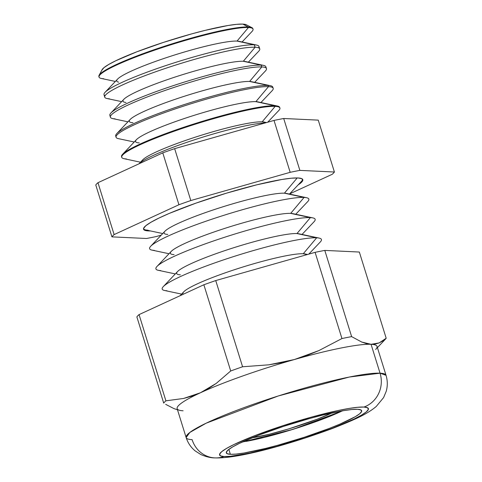 <?xml version="1.0" encoding="UTF-8"?>
<svg xmlns="http://www.w3.org/2000/svg" width="482" height="482" viewBox="0 0 482 482"><rect width="100%" height="100%" fill="white"/><g stroke="black" fill="none" stroke-linecap="round" stroke-linejoin="round"><path stroke-width="0.72" d="M332.074 412.893A53.225 6.266 -17.3 0 1 251.905 437.861L269.378 434.228L288.652 428.926L317.246 419.207L332.074 412.893M342.425 410.833A67.329 7.923 -17.3 0 1 246.133 441.379M242.217 442.048L263.684 437.548L288.073 430.836L312.878 422.738L334.327 414.478L342.744 410.682M118.668 82.151A64.95 7.646 -17.3 0 1 118.494 82.115A64.95 7.646 -17.3 0 1 160.59 59.623A64.95 7.646 -17.3 0 1 237.024 41.091L248.435 27.516A80.645 9.489 162.7 0 0 153.535 50.526A80.645 9.489 162.7 0 0 101.268 78.452L115.361 81.446M125.995 102.473A64.95 7.646 -17.3 0 1 124.784 102.298A64.95 7.646 -17.3 0 1 166.88 79.807A64.95 7.646 -17.3 0 1 243.308 61.274L255.117 47.23L254.297 44.808L237.024 41.091A64.95 7.646 162.7 0 0 173.159 55.448A64.95 7.646 162.7 0 0 117.566 79.12L105.088 92.303A81.127 9.55 -17.3 0 1 174.532 62.744A81.127 9.55 -17.3 0 1 254.297 44.808A81.127 9.55 162.7 0 0 166.724 65.281A81.127 9.55 162.7 0 0 104.016 94.665L104.715 97.123A81.193 9.556 -17.3 0 1 167.471 67.721A81.193 9.556 -17.3 0 1 255.117 47.23A81.193 9.556 162.7 0 0 159.578 70.396A81.193 9.556 162.7 0 0 106.956 98.509L121.645 101.636M105.064 95.677A81.127 9.55 -17.3 0 1 105.088 92.303M132.996 122.705A64.95 7.646 -17.3 0 1 131.074 122.488A64.95 7.646 -17.3 0 1 173.171 99.997A64.95 7.646 -17.3 0 1 249.598 81.464L261.804 66.938L261.19 65.124L243.308 61.274A64.95 7.646 162.7 0 0 179.449 75.638A64.95 7.646 162.7 0 0 123.85 99.304L110.944 112.951A81.693 9.616 -17.3 0 1 180.87 83.187A81.693 9.616 -17.3 0 1 261.19 65.124A81.693 9.616 162.7 0 0 173.002 85.742A81.693 9.616 162.7 0 0 109.86 115.325L110.384 117.174A81.741 9.622 -17.3 0 1 173.568 87.567A81.741 9.622 -17.3 0 1 261.804 66.938A81.741 9.622 162.7 0 0 165.621 90.261A81.741 9.622 162.7 0 0 112.637 118.572L127.935 121.819M110.511 116.126A81.693 9.616 -17.3 0 1 110.944 112.951M139.28 142.895A64.95 7.646 -17.3 0 1 137.358 142.672A64.95 7.646 -17.3 0 1 179.455 120.181A64.95 7.646 -17.3 0 1 255.882 101.648L268.492 86.652L268.082 85.441L249.598 81.464A64.95 7.646 162.7 0 0 185.733 95.822A64.95 7.646 162.7 0 0 130.14 119.488L116.795 133.598A82.259 9.682 -17.3 0 1 187.203 103.624A82.259 9.682 -17.3 0 1 268.082 85.441A82.259 9.682 162.7 0 0 179.286 106.203A82.259 9.682 162.7 0 0 115.704 135.99L116.054 137.219A82.289 9.682 -17.3 0 1 179.659 107.42A82.289 9.682 -17.3 0 1 268.492 86.652A82.289 9.682 162.7 0 0 171.658 110.131A82.289 9.682 162.7 0 0 118.325 138.629A82.289 9.682 -17.3 0 1 116.054 137.219M116.048 136.551A82.259 9.682 -17.3 0 1 116.795 133.598M141.816 161.56A64.95 7.646 -17.3 0 1 192.824 137.972A64.95 7.646 -17.3 0 1 262.172 121.832L266.088 122.675L262.172 121.832L275.18 106.359L274.975 105.757L255.882 101.648A64.95 7.646 162.7 0 0 192.023 116.011A64.95 7.646 162.7 0 0 136.424 139.678L122.645 154.252A82.82 9.748 -17.3 0 1 193.541 124.067A82.82 9.748 -17.3 0 1 274.975 105.757A82.82 9.748 162.7 0 0 185.564 126.658A82.82 9.748 162.7 0 0 121.548 156.656L121.723 157.271A82.838 9.748 -17.3 0 1 185.751 127.272A82.838 9.748 -17.3 0 1 275.18 106.359A82.838 9.748 162.7 0 0 177.701 129.995A82.838 9.748 162.7 0 0 124.007 158.686L140.509 162.193M121.675 156.951A82.82 9.748 -17.3 0 1 122.645 154.252M256.671 123.814A69.878 8.224 -17.3 0 0 188.094 141.913A69.878 8.224 -17.3 0 0 138.979 163.814A69.878 8.224 -17.3 0 1 195.885 139.328A69.878 8.224 -17.3 0 1 265.088 122.958M267.709 122.217L278.825 110.468A82.838 9.748 162.7 0 0 275.18 106.359A82.838 9.748 -17.3 0 1 279.903 108.004L279.699 107.396A82.82 9.748 162.7 0 0 274.975 105.757L275.18 106.359L262.172 121.832A64.95 7.646 162.7 0 0 198.313 136.195A64.95 7.646 162.7 0 0 142.714 159.861L138.912 163.88M160.675 270.565A83.386 9.815 -17.3 0 1 157.005 266.438A83.386 9.815 -17.3 0 1 228.384 236.047A83.386 9.815 -17.3 0 1 310.378 217.611L290.682 213.375L304.088 197.427L284.398 193.186A64.95 7.646 162.7 0 0 220.533 207.549A64.95 7.646 162.7 0 0 164.934 231.215L150.715 246.248A83.386 9.815 -17.3 0 1 222.1 215.864A83.386 9.815 -17.3 0 1 304.088 197.427A83.386 9.815 162.7 0 0 205.965 221.22A83.386 9.815 162.7 0 0 151.914 250.098L169.019 253.731M154.385 250.381A83.386 9.815 -17.3 0 1 150.715 246.248M148.101 230.197A83.386 9.815 162.7 0 1 143.503 228.86A83.386 9.815 162.7 0 0 145.63 229.908L162.735 233.547M167.796 234.433A64.95 7.646 -17.3 0 1 165.868 234.21A64.95 7.646 -17.3 0 1 207.965 211.719A64.95 7.646 -17.3 0 1 284.398 193.186L297.219 177.936L284.398 193.186L304.088 197.427L290.682 213.375A64.95 7.646 162.7 0 0 226.823 227.733A64.95 7.646 162.7 0 0 171.224 251.399L157.005 266.438M298.027 177.96A83.386 9.815 -17.3 0 1 302.792 179.641A83.386 9.815 -17.3 0 1 298.063 184.974L300.569 183.136L302.768 180.467L301.913 178.72L298.027 177.96L291.267 178.22L281.886 179.485L256.81 184.811L226.612 193.125L195.891 203.157L169.321 213.387L158.903 218.087L150.956 222.256L145.781 225.745L143.582 228.414L144.437 230.161L150.48 230.938A83.386 9.815 -17.3 0 1 148.323 230.914A83.386 9.815 -17.3 0 1 143.558 229.239A83.386 9.815 -17.3 0 1 207.887 199.048A83.386 9.815 -17.3 0 1 298.027 177.96M174.08 254.623A64.95 7.646 -17.3 0 1 172.158 254.4A64.95 7.646 -17.3 0 1 214.255 231.908A64.95 7.646 -17.3 0 1 290.682 213.375L310.378 217.611A83.386 9.815 162.7 0 0 212.249 241.404A83.386 9.815 162.7 0 0 158.204 270.282L175.309 273.921M183.341 294.219A64.95 7.646 -17.3 0 1 230.565 271.005A64.95 7.646 -17.3 0 1 303.256 253.749L307.173 254.586L303.256 253.749L316.662 237.801L296.972 233.559A64.95 7.646 162.7 0 0 233.107 247.923A64.95 7.646 162.7 0 0 177.509 271.589L163.296 286.621A83.386 9.815 -17.3 0 1 234.674 256.237A83.386 9.815 -17.3 0 1 316.662 237.801A83.386 9.815 162.7 0 0 218.539 261.593A83.386 9.815 162.7 0 0 164.489 290.471L181.594 294.104M166.959 290.754A83.386 9.815 -17.3 0 1 163.296 286.621M180.37 274.806A64.95 7.646 -17.3 0 1 178.442 274.583A64.95 7.646 -17.3 0 1 220.539 252.092A64.95 7.646 -17.3 0 1 296.972 233.559L310.378 217.611L296.972 233.559L316.662 237.801L303.256 253.749A64.95 7.646 162.7 0 0 239.397 268.106A64.95 7.646 162.7 0 0 183.799 291.773L180.063 295.725M183.13 410.784A104.678 12.321 -17.3 0 1 180.027 410.423A104.678 12.321 -17.3 0 1 200.446 392.77L216.225 383.413L230.709 370.971L203.862 284.766L139.051 314.613L165.898 400.819L139.051 314.613A117.24 13.797 162.7 0 0 136.864 316.891L163.711 403.097A117.24 13.797 -17.3 0 1 165.898 400.819L183.564 398.463L200.446 392.77A104.678 12.321 -17.3 0 1 294.412 359.53L318.909 350.583L341.949 338.545L315.101 252.339L341.949 338.545A117.24 13.797 -17.3 0 1 351.637 336.617L324.79 250.411A117.24 13.797 162.7 0 0 315.101 252.339L215.737 280.566L242.585 366.766L215.737 280.566A117.24 13.797 162.7 0 0 203.862 284.766L230.709 370.971A117.24 13.797 -17.3 0 1 242.585 366.766L268.823 364.82L294.412 359.53A104.678 12.321 -17.3 0 1 371.056 344.305L380.051 373.189A26.757 25.281 92.7 0 1 363.934 407.049A77.921 9.17 -17.3 0 1 319.488 432.993A77.921 9.17 -17.3 0 1 224.04 456.538L220.413 455.827L219.611 454.195L221.666 451.7L226.498 448.441L233.927 444.543L255.333 435.445L282.627 425.793L311.649 417.051L337.984 410.556L348.854 408.477L357.62 407.296L363.934 407.049L367.567 407.76L368.368 409.393L366.314 411.887L361.476 415.147L354.047 419.045L332.64 428.143L305.353 437.795L276.331 446.537L249.995 453.032L230.36 456.297L224.04 456.538A26.757 25.281 92.7 0 1 214.484 457.876A26.757 25.281 -87.3 0 0 224.04 456.538A77.921 9.17 -17.3 0 1 268.492 430.595A77.921 9.17 -17.3 0 1 363.934 407.049A26.757 25.281 -87.3 0 0 380.051 373.189L349.263 377.051L278.222 395.987L206.254 423.148L189.848 432.438L186.142 437.554A104.678 12.321 -17.3 0 1 266.895 399.656A104.678 12.321 -17.3 0 1 380.051 373.189L371.056 344.305A104.678 12.321 162.7 0 0 294.412 359.53A104.678 12.321 162.7 0 0 200.446 392.77A104.678 12.321 162.7 0 0 177.147 408.67L186.142 437.554C187.884 442.946 190.902 447.404 195.192 450.923L200.94 454.586C206.182 456.828 210.833 457.93 214.888 457.894C238.476 458.828 291.104 443.844 332.948 428.281C355.174 419.515 367.176 414.11 376.255 406.465L383.618 397.554L386.227 391.27C387.709 385.98 387.642 380.659 386.034 375.297L380.051 373.189A104.678 12.321 -17.3 0 1 386.034 375.297L377.032 346.413A104.678 12.321 162.7 0 0 371.056 344.305L379.171 342.901L386.19 338.237A117.24 13.797 -17.3 0 1 385.347 339.25A117.24 13.797 162.7 0 0 386.19 338.237L359.337 252.038L386.19 338.237L382.81 340.925L379.171 342.901L375.261 344.052L371.056 344.305L366.543 343.636L361.747 342.057L371.056 344.305A104.678 12.321 -17.3 0 1 375.659 349.492M214.484 457.876A26.757 25.281 92.7 0 1 192.125 439.662A104.678 12.321 -17.3 0 1 186.142 437.554M246.356 24.793L242.814 24.1L248.248 26.974L242.814 24.1A76.072 8.953 162.7 0 0 164.844 41.94A76.072 8.953 162.7 0 0 102.094 69.703L99.105 75.306A80.627 9.489 -17.3 0 1 165.603 45.88A80.627 9.489 -17.3 0 1 248.248 26.974A80.627 9.489 162.7 0 0 161.211 47.32A80.627 9.489 162.7 0 0 98.888 76.524L99.045 77.078A80.645 9.489 -17.3 0 1 161.38 47.869A80.645 9.489 -17.3 0 1 248.435 27.516L248.248 26.974L248.435 27.516A80.645 9.489 -17.3 0 1 253.032 29.113L252.845 28.571A80.627 9.489 162.7 0 0 248.248 26.974A80.627 9.489 -17.3 0 1 251.978 27.691A80.627 9.489 -17.3 0 1 252.905 28.854M99.003 76.789A80.627 9.489 -17.3 0 1 99.105 75.306M230.366 454.303L228.836 449.399L230.366 454.303A70.878 8.339 -17.3 0 1 226.317 452.869A70.878 8.339 -17.3 0 1 280.994 427.209A70.878 8.339 -17.3 0 1 357.614 409.29A70.878 8.339 -17.3 0 1 361.663 410.718A70.878 8.339 -17.3 0 1 306.986 436.379A70.878 8.339 -17.3 0 1 230.366 454.303L236.114 454.08L244.085 453.002L265.401 448.477L277.927 445.205L304.323 437.252L329.146 428.474L339.762 424.19L355.379 416.647L359.777 413.689L361.645 411.417L360.916 409.935L357.614 409.29L351.866 409.507L343.895 410.586L322.579 415.11L310.053 418.382L283.657 426.335L258.828 435.119L239.355 443.392L232.601 446.941L228.203 449.905L226.335 452.17L227.064 453.652L230.366 454.303M126.465 158.97A82.838 9.748 -17.3 0 1 121.723 157.271M115.059 118.849A81.741 9.622 -17.3 0 1 110.384 117.174M103.66 78.729A80.645 9.489 -17.3 0 1 99.045 77.078M109.36 98.786A81.193 9.556 -17.3 0 1 104.715 97.123M248.369 62.166L258.689 51.249A81.193 9.556 162.7 0 0 255.117 47.23A81.193 9.556 -17.3 0 1 259.75 48.833L258.924 46.411A81.127 9.55 162.7 0 0 254.297 44.808L255.117 47.23L243.308 61.274L261.19 65.124L261.804 66.938A81.741 9.622 -17.3 0 1 266.468 68.558L265.847 66.739A81.693 9.616 162.7 0 0 261.19 65.124A81.693 9.616 -17.3 0 1 263.612 65.401A81.693 9.616 -17.3 0 1 265.769 67.769M273.186 88.278L272.77 87.067A82.259 9.682 162.7 0 0 268.082 85.441L268.492 86.652A82.289 9.682 -17.3 0 1 273.186 88.278A82.289 9.682 -17.3 0 1 272.113 90.73A82.289 9.682 162.7 0 0 268.492 86.652L255.882 101.648L274.975 105.757A82.82 9.748 -17.3 0 1 277.427 106.04A82.82 9.748 -17.3 0 1 279.759 107.715M324.79 250.411L351.637 336.617L361.747 342.057L351.637 336.617A117.24 13.797 162.7 0 0 341.949 338.545L318.909 350.583L306.835 355.499L294.412 359.53L281.711 362.633L268.823 364.82L242.585 366.766A117.24 13.797 162.7 0 0 230.709 370.971L216.225 383.413L208.501 388.528L200.446 392.77L192.113 396.077L183.564 398.463L165.898 400.819A117.24 13.797 162.7 0 0 163.711 403.097L136.864 316.891A117.24 13.797 162.7 0 1 139.051 314.613L203.862 284.766A117.24 13.797 162.7 0 1 215.737 280.566L315.101 252.339A117.24 13.797 162.7 0 1 324.79 250.411L359.337 252.038L324.79 250.411M165.694 404.344L173.821 408.537L177.503 409.821M156.174 236.566A117.24 13.797 -17.3 0 1 146.486 238.488L111.938 236.867A117.24 13.797 -17.3 0 1 114.126 234.589L178.936 204.742A117.24 13.797 -17.3 0 1 190.812 200.542L290.176 172.315A117.24 13.797 -17.3 0 1 299.864 170.387L334.412 172.014A117.24 13.797 -17.3 0 1 332.225 174.291L289.604 193.915L332.225 174.291A117.24 13.797 -17.3 0 0 334.412 172.014L318.253 120.126L334.412 172.014L299.864 170.387L283.699 118.5A117.24 13.797 162.7 0 0 274.017 120.428L290.176 172.315A117.24 13.797 -17.3 0 1 299.864 170.387L283.699 118.5A117.24 13.797 162.7 0 0 274.017 120.428L174.653 148.655A117.24 13.797 162.7 0 0 162.777 152.854L178.936 204.742A117.24 13.797 -17.3 0 1 190.812 200.542L174.653 148.655A117.24 13.797 162.7 0 0 162.777 152.854L97.966 182.702A117.24 13.797 162.7 0 0 95.773 184.98L111.938 236.867A117.24 13.797 -17.3 0 1 114.126 234.589L97.966 182.702A117.24 13.797 162.7 0 0 95.773 184.98L111.938 236.867L146.486 238.488A117.24 13.797 -17.3 0 0 156.174 236.566L161.241 235.126L156.174 236.566M318.253 120.126L283.699 118.5L318.253 120.126M251.978 27.691L246.332 24.781A76.072 8.953 162.7 0 0 242.814 24.1L236.644 24.335L228.088 25.492L205.212 30.348L191.77 33.861L163.44 42.398L136.798 51.821L115.897 60.702L108.643 64.51L103.925 67.691L101.919 70.125M190.812 200.542L290.176 172.315L274.017 120.428L174.653 148.655L190.812 200.542M114.126 234.589L178.936 204.742L162.777 152.854L97.966 182.702L114.126 234.589M308.793 254.128L320.331 241.928A83.386 9.815 162.7 0 0 316.662 237.801A83.386 9.815 -17.3 0 1 319.132 238.084L298.894 233.782A64.95 7.646 162.7 0 0 296.972 233.559M307.57 254.478L305.184 253.966A64.95 7.646 162.7 0 0 303.256 253.749M302.033 234.451L314.047 221.744A83.386 9.815 162.7 0 0 310.378 217.611A83.386 9.815 -17.3 0 1 312.848 217.894L292.604 213.592A64.95 7.646 162.7 0 0 290.682 213.375M295.743 214.261L307.757 201.554A83.386 9.815 162.7 0 0 304.088 197.427A83.386 9.815 -17.3 0 1 306.558 197.71L286.32 193.409A64.95 7.646 162.7 0 0 284.398 193.186M289.453 194.077L301.473 181.371A83.386 9.815 162.7 0 0 302.618 179.298M266.486 122.567L264.094 122.054A64.95 7.646 162.7 0 0 262.172 121.832M277.427 106.04L257.81 101.871A64.95 7.646 162.7 0 0 255.882 101.648M270.516 85.724L251.52 81.681A64.95 7.646 162.7 0 0 249.598 81.464L268.082 85.441A82.259 9.682 -17.3 0 1 270.516 85.724A82.259 9.682 -17.3 0 1 272.806 87.73M254.659 82.35L265.401 70.987A81.741 9.622 162.7 0 0 261.804 66.938L249.598 81.464M263.612 65.401L245.236 61.497A64.95 7.646 162.7 0 0 243.308 61.274M256.701 45.085L238.945 41.313A64.95 7.646 162.7 0 0 237.024 41.091L254.297 44.808A81.127 9.55 -17.3 0 1 256.701 45.085A81.127 9.55 -17.3 0 1 258.641 47.845M242.085 41.976L251.978 31.511A80.645 9.489 162.7 0 0 248.435 27.516L237.024 41.091M242.012 442.145L293.195 429.293L342.648 410.797M118.325 138.629L134.225 142.003M385.347 339.25L377.418 347.636M272.113 90.724L260.943 102.533"/></g></svg>
